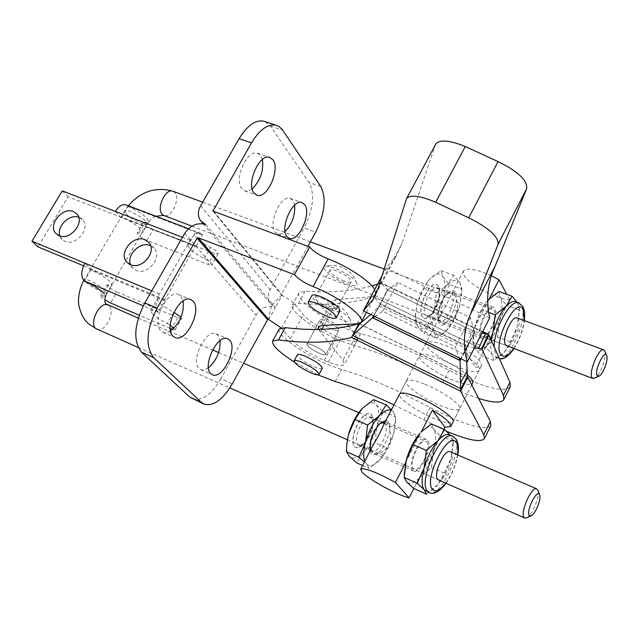 <?xml version="1.0" encoding="UTF-8"?>
<svg xmlns="http://www.w3.org/2000/svg" width="639" height="639" viewBox="0 0 639 639"><rect width="100%" height="100%" fill="white"/><g stroke="black" fill="none" stroke-linecap="round" stroke-linejoin="round"><path stroke-width="0.48" stroke-dasharray="3.19 2.4" d="M307.495 345.739L306.912 344.197C307.631 342.041 322.36 349.118 325.307 353.047L325.85 354.541C325.083 356.674 310.53 349.685 307.495 345.739M338.335 328.726C335.475 324.676 320.778 317.711 319.979 320.011L320.514 321.625C323.462 325.69 337.999 332.576 338.838 330.291L338.335 328.726M425.031 384.279C442.715 391.276 462.468 405.422 459.633 408.936C457.716 411.093 451.294 409.982 440.375 405.621C422.882 398.584 403.513 384.742 406.292 381.132C408.089 379.039 414.336 380.085 425.031 384.279M459.633 408.936L453.051 421.94C451.174 424 444.784 422.81 433.865 418.377C416.388 411.236 396.923 397.45 399.623 393.999L406.292 381.132M479.202 370.277C477.141 372.721 470.639 371.866 459.713 367.697C442.212 360.979 423.106 346.953 426.117 342.895C428.05 340.523 434.376 341.33 445.087 345.324C462.788 351.993 482.253 366.315 479.202 370.277L472.708 383.104C470.695 385.453 464.226 384.51 453.291 380.277C435.798 373.456 416.604 359.493 419.543 355.58C421.428 353.295 427.723 354.19 438.434 358.247C449.912 362.952 459.513 368.455 467.237 374.758M322.28 368.36C321.497 369.198 318.845 368.695 314.34 366.858C304.012 362.025 298.349 358.016 297.343 354.821M510.273 386.739C506.28 391.403 493.859 389.718 473.036 381.691L449.097 370.396C415.35 352.321 385.86 340.076 360.644 333.662L348.574 329.684C323.638 320.083 294.267 298.397 299.02 292.75L305.099 291.168C330.403 292.981 352.68 291.224 371.938 285.905M478.627 398.44L466.742 394.127L442.779 382.745C408.968 364.597 379.486 352.201 354.325 345.555L342.272 341.49C317.343 331.745 287.838 310.155 292.478 304.723L298.493 303.277C327.663 305.833 352.608 303.581 373.336 296.528L380.389 304.436L380.317 303.789L467.213 345.963L460.727 358.663M349.533 318.502L350.292 319.843C352.872 325.986 327.448 315.003 322.344 307.822L321.401 305.762L322.519 304.739C326.809 303.365 345.803 313.03 349.533 318.502M490.88 425.606C487.142 429.712 474.873 427.563 454.065 419.16L430.063 407.602C396.124 389.311 366.634 376.611 341.601 369.494L329.588 365.252C305.17 355.396 275.816 334.524 279.147 329.101M375.029 316.585L382.649 311.225L455.359 346.809L458.898 357.76M373.831 316.001L380.317 303.789L373.615 315.89M382.649 311.225L397.849 282.51L470.352 317.567L474.505 331.681L481.934 333.095M470.352 317.567L455.359 346.809M370.74 314.484L379.758 305.618L372.569 317.775M373.591 315.882L379.51 306.161L466.75 348.535L466.718 361.602M377.569 284.115L380.732 282.494L387.354 289.675L380.445 304.396L467.5 346.721L467.213 345.963L466.75 348.535L461.054 358.822M379.758 305.618L379.941 304.723M467.149 347.065L460.951 358.767M466.877 347.928L460.975 358.783M351.57 337.392L353.223 334.277M317.902 374.877L294.323 362.057M446.461 431.245L393.983 404.886M489.698 317.839L386.188 267.941L396.428 255.536L402.099 243.347L435.598 144.382M386.188 267.941L381.986 275.832M488.987 335.291L380.517 283.037L373.336 296.528L481.399 348.902M482.677 331.633L380.708 282.526L373.999 296.823L481.486 348.91M467.381 346.61L474.689 331.793L467.492 346.721L380.389 304.436L387.721 289.826L380.317 303.789M474.489 347.712L467.668 346.729L474.769 331.833L387.458 289.723M467.213 345.963L474.505 331.681L387.721 289.826L397.849 282.51M380.173 304.276L387.442 289.715L474.713 331.809M332.719 329.381C324.692 325.698 320.443 322.575 319.979 320.011C320.61 319.292 322.623 319.588 326.034 320.898C334.101 324.596 338.374 327.719 338.838 330.291C338.199 331.01 336.154 330.714 332.719 329.381M312.918 345.236C320.994 348.998 325.307 352.097 325.85 354.541C325.235 355.204 323.214 354.853 319.78 353.479C311.744 349.733 307.455 346.642 306.912 344.197C307.519 343.534 309.516 343.886 312.918 345.236M208.45 367.872L203.402 370.013L201.405 369.845L199.192 368.543C190.198 361.131 205.694 328.853 215.838 333.734L217.843 335.068L220.12 340.595M170.517 331.042L167.698 332.368L165.022 332.767L163.089 332.392L160.964 331.026C151.116 322.855 167.194 289.307 178.425 294.467L180.837 296.049L183.201 300.929M294.659 205.095L292.91 200.39L290.066 198.314C280.673 194.663 267.741 224.025 275.169 232.229L277.797 234.106L279.714 234.281L282.334 233.475L285.05 231.606M262.389 159.462L260.68 155.541L257.269 153.104C246.958 149.374 233.754 179.751 241.83 188.721L244.977 190.933L246.398 191.133L249.474 190.462L252.141 188.848M356.115 281.919L356.921 283.397C360.14 291.033 331.026 278.892 325.211 270.257C323.653 268.084 323.829 266.79 325.73 266.367C331.106 264.842 352.025 275.537 356.115 281.919M339.956 310.897C338.958 312.024 335.922 311.616 330.85 309.691C319.101 304.388 312.743 299.699 311.776 295.633M318.478 329.42L342.943 360.284L344.445 364.549C342.816 366.419 337.44 365.62 328.334 362.153L324.285 360.476C308.829 353.383 297.518 346.122 290.354 338.702L280.976 327.775M205.646 224.441L275.385 307.423L271.407 306.305C264.858 306.209 259.746 309.116 256.071 315.027L220.854 378.791L232.308 383.815M192.674 398.96C202.076 401.228 211.461 394.503 220.854 378.791M328.334 362.153L341.106 338.255C350.228 341.601 355.651 342.256 357.369 340.22L355.987 335.763L342.943 360.284M324.285 360.476L337.049 336.625L341.106 338.255M268.699 319.58L275.385 307.423L270.593 303.789C267.605 299.611 267.429 294.906 270.065 289.691L304.164 227.971L315.69 232.165M374.718 289.459L375.772 294.93L371.666 296.768L335.667 299.683L332.232 301.177L331.968 303.19L333.215 305.905L347.241 324.316M348.774 326.329L353.942 333.095M353.95 333.103L355.987 335.763M337.049 336.625C321.609 329.66 310.378 322.383 303.357 314.779L294.627 304.036C292.119 301.209 287.925 298.301 282.039 295.322L281.567 294.22L307.894 246.342M265.193 121.666L270.393 126.115L309.1 182.506C314.955 194.224 313.302 209.376 304.164 227.971M213.178 211.253L282.039 295.322L275.385 307.423M344.261 281.128C335.076 277.038 330.299 273.396 329.924 270.209C330.706 269.291 333.007 269.522 336.833 270.912C346.066 275.01 350.875 278.66 351.25 281.855C350.452 282.781 348.127 282.542 344.261 281.128M322.024 298.237C331.266 302.431 336.13 306.041 336.601 309.076C335.842 309.931 333.534 309.627 329.676 308.166C320.474 303.988 315.642 300.386 315.179 297.351C315.922 296.512 318.206 296.808 322.024 298.237M426.884 442.1C431.748 447.228 420.246 472.293 414.368 469.298L413.401 468.587C408.361 463.714 419.959 438.282 425.814 441.301L426.884 442.1M450.359 451.813L451.166 452.508C455.855 457.588 444.313 482.908 438.61 479.993L414.368 469.298M373.408 444.56C371.395 448.123 371.003 450.751 372.241 452.444L373.551 453.331C379.326 454.84 384.678 451.629 389.606 443.714C391.443 434.432 390.701 427.587 387.394 423.202L386.331 422.363L383.727 424.663M412.554 470.248C406.867 464.785 419.927 436.149 426.517 439.544L427.723 440.455C433.186 446.238 420.246 474.41 413.641 471.047L412.554 470.248M494.035 310.195C497.973 316.017 488.044 338.918 482.565 336.593L481.183 335.435C477.093 329.844 487.094 306.6 492.565 308.933L494.035 310.195M517.247 318.022L518.341 319.149C522.111 324.955 512.135 348.079 506.823 345.811L482.565 336.593M454.433 293.756L453.123 292.478L451.39 294.156C449.401 299.14 446.126 305.466 441.557 313.126C439.472 316.816 438.945 319.66 439.983 321.649L442.012 323.118L443.977 323.406L448.706 322.336L453.394 319.029L455.264 316.521L456.589 313.549L457.5 306.952L456.773 300.578L454.433 293.756M480.376 337.025C475.759 330.746 487.014 304.571 493.172 307.199L494.834 308.621C499.251 315.195 488.092 340.93 481.926 338.319L480.376 337.025M491.247 340.355C490.305 347.073 490.696 351.945 492.405 354.964L493.939 360.54L504.554 351.977L510.409 341.761L517.215 326.825L519.435 308.222L518.109 304.076L515.841 301.72M491.287 275.728C476.167 269.059 466.861 267.509 463.355 271.072L463.978 275.321C468.635 284.451 496.663 299.411 509.61 299.643L475.4 367.106L478.962 367.137L481.095 366.283L481.471 365.804L480.792 362.369C478.172 358.439 472.509 353.894 463.81 348.742L489.506 298.445L487.301 300.809L482.038 309.915L488.731 312.391M443.897 429.216L413.832 488.492M426.525 494.187L437.803 484.618L444.313 473.132L451.078 458.235L453.219 441.038L451.254 436.413L449.568 434.951M405.645 462.564L421.077 432.068M433.601 450.703L434.224 448.282C436.293 439.137 436.078 432.699 433.577 428.945L440.311 435.79L433.601 450.703L431.509 467.524L420.326 476.878C426.149 469.817 430.574 461.094 433.601 450.703M404.311 471.854L404.775 477.924L406.612 481.926C409.559 484.889 413.673 483.715 418.952 478.395L420.326 476.878L413.633 488.404M444.313 473.132L431.509 467.524M453.219 441.261L440.311 435.79M431.413 423.961L433.577 428.945C430.814 425.662 426.756 426.596 421.389 431.756L421.389 431.748M426.077 491.143C428.793 492.062 432.116 490.536 436.046 486.559L437.803 484.618C443.586 477.477 448.011 468.683 451.078 458.235L453.211 444.456L451.254 436.413L450.359 435.279M493.939 360.54L481.023 355.54L474.713 348.143C477.229 351.754 480.919 351.242 485.784 346.626L487.054 345.284C492.461 338.942 496.679 330.619 499.714 320.323L500.345 317.902C502.486 308.741 502.51 301.991 500.417 297.654C498.069 293.756 494.434 294.028 489.498 298.461M472.948 340.483L472.98 343.191L474.713 348.143L472.948 340.483L474.505 327.815L482.038 309.915M463.81 348.742L475.4 367.106M509.61 299.643L506.767 294.323M487.725 300.314L487.269 300.841C482.086 307.215 478.044 315.37 475.144 325.323L472.988 342.432L486.095 347.456L492.405 354.964L495.025 357.169C497.581 357.824 500.617 356.25 504.123 352.464L504.554 351.977C509.922 345.563 514.139 337.184 517.215 326.825L519.515 309.947L518.109 304.076L516.927 302.119M490.6 338.91L486.095 347.456M472.98 343.191L472.988 342.432M510.409 341.761L497.589 336.913L487.054 345.284L481.023 355.54M519.379 310.091L506.463 305.378L499.714 320.323L497.589 336.913M498.955 291.504L500.417 297.654L506.463 305.378M438.697 320.043L437.771 317.16C437.587 308.869 440.279 301.408 445.846 294.763L450.551 292.686L452.18 294.036C456.621 300.202 446.278 323.829 440.239 321.281L438.697 320.043M438.913 289.147L437.252 287.798C431.117 285.21 420.742 309.076 425.438 315.003L427.004 316.249L431.812 314.188C437.372 307.623 440.039 300.226 439.816 291.991L438.913 289.147M455.232 292.223C453.538 289.691 451.03 289.978 447.699 293.069C441.062 300.993 437.851 309.899 438.074 319.78L439.177 323.214C444.752 333.055 461.286 300.985 455.232 292.223M438.442 286.056L436.445 284.435C429.136 281.352 416.78 309.787 422.395 316.816L424.256 318.286L425.718 318.366L430.007 315.826C436.613 308.03 439.784 299.236 439.512 289.443L438.442 286.056M422.243 316.752C416.62 309.723 428.977 281.296 436.285 284.371L438.282 286C443.674 293.381 431.413 321.297 424.096 318.222L422.243 316.752M460.008 282.989C457.189 278.724 452.971 279.347 447.356 284.858C441.701 291.041 437.356 299.395 434.312 309.931C431.644 320.387 431.652 327.935 434.328 332.576L436.381 338.247L448.354 328.566C453.307 322.391 457.101 314.7 459.753 305.474L453.251 320.155L447.1 329.996C441.589 335.659 437.332 336.521 434.328 332.576L427.691 325.059L434.312 309.931L436.397 293.029L447.356 284.858L453.634 275.145L460.008 282.989L461.805 288.54L459.753 305.474L461.813 291.264L460.008 282.989M427.691 325.059L415.15 320.243L415.19 317.839L417.195 303.485L423.761 288.349L427.571 281.695L430.231 278.604L441.086 270.616L443.059 276.839L449.425 284.555L461.797 289.076M449.425 284.555L442.987 299.244L440.966 315.514L453.251 320.155M440.966 315.514L430.343 323.582L424.016 333.454L436.381 338.247M415.15 320.243L417.395 326.05L424.016 333.454M423.761 288.349L436.397 293.029M441.086 270.616L453.634 275.145M427.347 281.967L421.476 291.847L417.195 303.485L415.278 315.506L417.395 326.05C420.47 330.004 424.791 329.181 430.343 323.582C435.862 317.463 440.079 309.348 442.987 299.244C445.591 289.179 445.615 281.711 443.059 276.839C440.167 272.565 435.886 273.157 430.231 278.604L427.571 281.695M369.813 447.827L370.612 439.305C372.449 432.986 375.181 428.05 378.807 424.512L380.069 423.497M384.63 422.93C386.651 424.839 386.914 428.785 385.413 434.768C381.643 445.862 377.194 451.422 372.058 451.446L370.556 450.072M372.249 429.073L373.152 421.7L370.684 416.876C365.524 416.884 361.067 422.419 357.305 433.49C355.715 440.151 356.235 444.193 358.846 445.615L364.11 443.674C367.737 440.159 370.444 435.295 372.249 429.073M370.061 451.022L371.395 454.081C377.433 456.454 383.152 450.128 388.552 435.103C390.181 428.713 390.078 424.208 388.232 421.58L385.956 420.366M371.914 427.914L372.936 418.505L372.074 415.334L370.029 413.385C363.887 413.385 358.575 419.975 354.102 433.146C352.217 441.07 352.84 445.878 355.947 447.58L358.846 447.468L362.241 445.263C366.546 441.078 369.773 435.295 371.914 427.914M353.942 433.082C358.423 419.903 363.727 413.321 369.869 413.313C373.056 415.031 373.679 419.871 371.762 427.842C367.305 440.974 361.986 447.524 355.795 447.508C352.68 445.806 352.057 440.998 353.942 433.082M391.419 409.839L393.241 411.907L391.18 410.294M364.757 461.246L366.307 463.906L364.398 461.957M373.647 399.647L376.331 404.767L383.376 411.652L376.97 426.309L374.989 442.803L387.25 448.163L380.453 459.209L369.078 468.419L366.307 463.906C369.789 467.157 374.502 465.591 380.453 459.209L380.596 459.042C386.435 452.172 390.804 443.658 393.704 433.514L387.25 448.163M362.561 465.496L369.078 468.419M374.989 442.803L363.727 451.805L356.746 462.892M393.241 411.907L395.725 416.892L393.704 433.514L395.557 420.686L394.934 415.534L393.241 411.907M383.376 411.652L395.725 416.892M346.857 443.53C346.386 449.592 347.241 453.874 349.421 456.35C352.976 459.625 357.744 458.115 363.727 451.805C369.661 445 374.079 436.501 376.97 426.309C379.534 416.205 379.318 409.024 376.331 404.767C372.976 401.14 368.24 402.418 362.129 408.593L361.65 409.112M78.765 217.292L82.463 219.632C91.193 227.78 76.073 246.686 65.01 241.382L62.047 239.417L59.938 235.943M150.62 245.672L154.103 248.164C162.945 256.974 147.577 275.888 136.003 270.369L132.553 268.013L130.532 264.706M83.557 265.824L90.69 268.787L90.938 269.906C98.917 273.476 105.411 277.502 110.427 281.999L112.129 285.05L107.001 284.874C107.6 286.695 110.93 289.068 116.969 291.991L110.595 302.982M103.917 293.173L105.659 296.161M105.387 296.352L100.571 295.897C100.371 296.552 101.809 297.886 104.868 299.899M152.162 313.629C155.589 316.84 160.621 320.187 167.274 323.669L173.76 312.247C167.114 308.781 162.098 305.426 158.712 302.175L157.202 299.228L150.604 310.746L152.162 313.629M172.674 329.444L175.174 329.756L174.104 328.103M170.214 325.315L167.274 323.669M196.173 246.239L202.643 234.904L200.406 233.259C196.924 232.532 193.505 234.88 190.158 240.304L159.407 294.02C155.509 301.832 155.093 307.854 158.16 312.104L165.062 300.753L164.854 299.619L195.334 246.223L196.173 246.239C191.7 244.561 189.024 244.202 188.13 245.176C188.09 248.339 193.449 252.828 204.208 258.627C209.304 261.383 211.844 263.492 211.828 264.953L207.955 264.41L146.922 240.392C140.892 237.58 137.641 235.152 137.177 233.123L142.497 232.876C144.702 230.943 131.426 220.974 121.793 217.404L67.99 196.82L37.957 246.87M202.643 234.904C198.17 233.251 195.478 232.923 194.56 233.938C194.472 237.181 199.799 241.694 210.543 247.477C215.631 250.216 218.155 252.341 218.115 253.843L214.225 253.348L153.152 229.657C147.122 226.861 143.895 224.425 143.456 222.356L148.815 222.021C147.897 217.587 141.027 212.412 128.215 206.477L126.306 204.975M170.182 328.422L139.222 315.203M158.432 312.375C153.983 310.538 151.379 309.995 150.604 310.746M165.062 300.753C160.613 298.948 157.993 298.437 157.202 299.228M116.969 291.991L177.818 317.607L181.612 318.374L181.053 317.176M62.239 190.893L67.99 196.82M121.793 217.404L128.215 206.477M90.938 269.906L84.364 281.096M164.854 299.619L90.69 268.787L84.907 263.156M115.403 211.429L120.931 217.356L195.334 246.223M537.942 490.369C540.211 495.992 532.087 515.697 526.616 517.822M604.861 351.282C607.178 356.602 599.885 375.948 594.685 378.272M305.099 291.168L298.493 303.277M449.097 370.396L442.779 382.745M335.203 381.547L341.601 369.494M359.573 323.925L467.333 376.786M358.862 323.701L467.756 377.114M423.657 420.119L430.063 407.602M377.849 288.892L402.099 243.347M406.244 199.232L435.455 144.749M360.644 333.662L354.325 345.555M184.735 233.379L256.071 315.027M321.768 325.459L335.667 299.683M320.307 332.28L321.888 329.341M324.037 325.355L333.957 306.944M357.217 323.869L371.666 296.768M290.354 338.702L303.357 314.779M281.4 328.238L294.627 304.036M271.407 306.305L268.3 319.276M213.873 211.509L281.567 294.22M270.393 126.115L282.638 130.116M320.802 186.54L309.1 182.506M200.574 205.79L270.065 289.691M271.99 305.242L281.663 294.962M519.156 302.926L521.416 305.282C528.844 317.128 508.995 362.968 498.308 358.439L495.704 356.243L494.083 346.721M452.875 436.341L454.553 437.811C463.802 448.235 440.83 498.452 429.36 492.613L428.969 492.437M445.702 483.116C451.749 474.601 455.671 465.184 457.468 454.856M513.7 348.423C519.243 339.908 522.726 330.619 524.14 320.562M108.654 284.93L102.208 295.985M195.917 245.951L121.522 217.108M202.387 234.609L127.944 206.181M190.158 240.304L182.466 237.333M158.16 312.104L143.24 305.801M164.798 300.482L90.65 269.626M159.407 294.02L151.739 290.849M177.818 317.607L171.396 328.941M146.922 240.392L153.152 229.657M214.225 253.348L207.955 264.41M204.208 258.627L210.543 247.477M138.895 233.043L145.181 222.252M96.872 329.253L97.152 329.373C104.932 333.167 115.835 311.473 108.997 305.865L107.863 305.075M85.818 282.047C90.658 286.871 106.058 294.715 106.937 292.782L105.547 290.378C100.818 285.569 85.187 277.606 84.364 279.562L85.818 282.047M125.955 213.706C130.476 218.905 145.788 226.47 146.946 224.057L145.78 221.342C141.371 216.158 125.827 208.474 124.717 210.91L125.955 213.706M173.169 191.317L174.782 192.539C180.637 198.553 171.364 218.554 164.087 215.567L163.672 215.407M306.912 344.197L319.979 320.011L306.912 344.197M426.117 342.895L419.543 355.58M299.02 292.75L292.478 304.723M350.292 319.843L347.081 313.358C340.683 305.33 332.496 302.463 322.519 304.739M376.315 311.417L376.683 310.818M377.066 309.795L377.737 308.645M353.567 333.726L353.032 334.636M375.788 294.299L396.428 255.536M481.566 348.95L373.895 296.768M482.693 331.593L380.732 282.494M379.079 285.737L379.614 284.85M382.889 298.932L382.489 299.635M325.85 354.541L338.838 330.291L325.85 354.541M215.838 333.734L227.532 338.662M178.425 294.467L190.542 299.443M277.797 234.106L288.908 238.219M244.977 190.933L256.351 194.999M356.921 283.397L353.798 276.879C346.673 267.39 337.32 263.883 325.73 266.367M332.232 301.177L318.422 326.761M375.772 294.93L366.482 312.391M357.369 340.22L344.445 364.549M203.593 403.904L204.24 404.191M212.939 211.078L281.591 294.891M200.774 220.926L201.205 221.437M203.178 223.786L270.593 303.789M257.269 153.104L269.482 157.25M290.066 198.314L301.84 202.475M163.089 332.392L174.623 337.352M200.95 369.685L212.188 374.622M315.179 297.351L329.924 270.209M351.25 281.855L336.601 309.076M426.517 439.544L386.331 422.363M493.172 307.199L453.123 292.478M481.471 365.804L472.74 383.041M471.766 384.974L453.075 421.884M453.211 444.456L453.219 441.038M446.022 483.26C451.949 474.681 455.871 465.264 457.788 455M463.355 271.072L451.39 294.156M441.557 313.126L399.623 393.999M519.515 309.947L519.435 308.222M499.442 358.719L495.025 357.169M514.004 348.543C519.435 339.972 522.918 330.683 524.451 320.674M481.926 338.319L442.012 323.118M384.143 269.003L492.565 308.933M413.641 471.047L373.551 453.331M384.319 423.521L425.814 441.301M437.252 287.798L450.551 292.686M437.771 317.16L438.074 319.78M445.846 294.763L447.699 293.069M415.278 315.506L415.19 317.839M461.813 291.264L461.805 288.54M439.816 291.991L439.512 289.443M431.812 314.188L430.007 315.826M427.004 316.249L440.239 321.281M370.684 416.876L383.943 422.547M378.807 424.512L380.716 422.874M373.152 421.7L372.992 419.144M395.525 422.683L395.629 420.63M364.11 443.674L362.241 445.263M369.685 446.685L369.845 449.313M358.846 445.615L372.058 451.446M56.4 233.914L62.047 239.417M127.273 262.589L132.553 268.013M105.731 296.033L112.129 285.05M195.822 245.887L121.426 217.044M200.406 233.259L188.481 228.706M218.115 253.843L211.828 264.953M194.56 233.938L188.13 245.176M175.174 329.756L181.612 318.374M143.456 222.356L137.177 233.123M148.815 222.021L142.497 232.876M100.571 295.897L107.001 284.874M148.695 242.325L154.103 248.164M76.736 213.777L82.463 219.632M155.756 216.222L151.395 218.873L147.369 223.354L105.691 295.426M347.352 439.736L370.476 449.936M370.596 449.992L438.402 479.897M191.924 226.15L506.527 345.699M138.184 347.472L229.872 387.913M202.651 202.172L310.37 241.838M138.28 318.11L212.579 349.94M218.634 352.536L243.619 363.24M358.83 412.602L382.018 422.539M83.805 280.537L124.717 210.91L128.295 205.734"/><path stroke-width="0.96" d="M413.832 488.492L409.064 497.885C396.995 494.985 368.144 479.154 362.057 472.117L360.66 469.162L373.408 444.56C377.897 437.092 381.331 430.462 383.727 424.663L399.623 393.999C401.372 391.995 407.594 393.121 418.281 397.386C435.966 404.503 455.807 418.585 453.051 421.94M301.896 362.353C312.511 367.361 318.214 371.403 319.005 374.486C318.23 375.301 315.586 374.789 311.081 372.936C300.53 367.96 294.867 363.926 294.084 360.843C294.843 360.045 297.447 360.548 301.896 362.353M297.343 354.821L297.391 354.741C298.149 353.918 300.761 354.405 305.218 356.203C315.834 361.179 321.521 365.236 322.28 368.36L319.037 374.422M466.718 361.602L467.333 376.786L467.756 377.114L460.607 391.196L483.779 434.664L484.354 438.689C480.712 442.595 468.483 440.295 447.683 431.764L446.461 431.245M467.756 377.114L490.369 421.468L490.88 425.606L484.354 438.689M393.983 404.886C371.243 394.071 351.65 386.291 335.203 381.547L317.902 374.877M294.323 362.057C278.764 351.953 271.543 344.924 272.669 340.954L278.492 339.924C307.199 343.71 331.553 342.863 351.57 337.392L352.584 335.331L372.457 317.751L375.029 316.585M458.898 357.76L460.104 360.548L460.607 391.196L351.57 337.392M460.727 358.663L459.888 360.316L372.864 317.823L373.831 316.001M467.333 376.786L460.839 388.704L352.584 335.331L359.573 323.925L370.74 314.484M461.054 358.822L460.104 360.548L372.457 317.751L373.591 315.882M373.615 315.89L372.577 317.735M460.951 358.767L460.056 360.452M460.975 358.783L460.048 360.492M353.223 334.277L358.862 323.701L359.573 323.925M279.147 329.101L285.194 327.655C314.053 331.026 338.606 329.708 358.862 323.701M467.277 361.874L489.698 317.839C485.776 299.811 487.557 282.638 495.041 266.311L470.288 314.564C463.634 329.285 462.636 345.06 467.277 361.874L363.319 310.842L381.986 275.832M363.319 310.842L372.817 299.875L377.849 288.892L406.612 198.441C410.494 194.448 420.19 195.726 435.694 202.283L465.264 146.531L498.085 161.587C518.125 171.492 527.654 180.517 526.68 188.673L495.041 266.311M435.694 202.283L468.706 217.795L498.085 161.587M468.706 217.795C488.899 227.923 498.692 236.742 498.085 244.258L526.68 188.673M498.085 244.258L470.288 314.564M435.598 144.382L435.87 143.879C440.015 139.358 449.816 140.245 465.264 146.531M371.938 285.905L377.569 284.115M467.237 374.758C471.67 378.6 473.499 381.379 472.708 383.104M474.489 347.712L481.95 349.166L503.452 395.277L503.836 399.639C501.296 403.257 492.893 402.858 478.627 398.44M481.399 348.902L481.95 349.166L488.987 335.291L509.946 382.274L510.273 386.739L503.836 399.639M481.486 348.91L488.412 334.405L488.987 335.291M481.934 333.095L488.412 334.405L482.677 331.633M210.846 373.655C201.94 366.267 217.476 333.814 227.532 338.662L229.521 339.988C238.107 347.8 222.66 379.67 212.587 374.797L210.846 373.655M173.041 336.21C163.288 328.063 179.407 294.323 190.542 299.443L192.938 301.025C202.339 309.635 186.284 342.752 175.134 337.568L173.041 336.21M286.895 236.558L289.491 238.435C298.796 242.093 311.72 213.13 304.651 204.552L301.84 202.475C292.526 198.857 279.555 228.371 286.895 236.558M285.05 231.606C292.111 224.169 295.314 215.335 294.659 205.095M253.987 193.058L257.102 195.27C267.318 199.033 280.545 169.087 272.861 159.686L269.482 157.25C259.258 153.552 246.015 184.096 253.987 193.058M252.141 188.848C260.392 180.749 263.803 170.956 262.389 159.462M317.072 303.557C329.221 309.084 335.619 313.813 336.274 317.751C335.283 318.845 332.256 318.43 327.192 316.481C315.131 310.977 308.773 306.265 308.134 302.335C309.092 301.257 312.072 301.664 317.072 303.557M311.776 295.633L311.848 295.506C312.822 294.403 315.81 294.787 320.81 296.672C332.951 302.167 339.333 306.912 339.956 310.897L336.338 317.639M280.976 327.775L268.3 319.276L267.565 319.7L232.308 383.815C222.915 399.631 213.562 406.42 204.24 404.191L201.349 402.322L189.759 397.083L203.593 403.904M307.894 246.342L315.69 232.165C324.852 213.474 326.553 198.266 320.802 186.54L282.246 129.565L279.067 126.522L275.808 125.124C267.557 123.91 259.458 129.813 251.51 142.856L239.106 138.679L200.574 205.79C197.571 211.461 197.643 216.509 200.774 220.926L205.646 224.441C197.283 222.308 190.318 225.287 184.735 233.379L144.789 302.942C133.99 324.62 132.92 341.058 141.586 352.265L153.687 357.624C145.125 346.426 146.259 329.924 157.082 308.118L197.076 238.123L198.074 237.7L294.443 274.69C298.469 279.123 304.675 283.101 313.054 286.607C337.208 295.593 366.011 317.104 361.219 322.272L357.217 323.869L321.768 325.459L318.422 326.761L318.478 329.42M153.687 357.624L201.349 402.322M141.586 352.265L189.759 397.083M220.12 340.595C220.423 351.474 216.533 360.572 208.45 367.872M183.201 300.929C184.232 313.158 179.998 323.198 170.517 331.042M294.443 274.69L309.659 246.997C313.597 251.534 319.748 255.52 328.126 258.931C346.61 265.64 369.63 280.777 374.718 289.459M251.51 142.856L212.939 211.078L309.659 246.997M347.241 324.316L348.774 326.329M239.106 138.679C247.053 125.723 255.185 119.868 263.492 121.114L265.193 121.666M438.61 479.993L437.675 479.29C432.811 474.473 444.448 448.77 450.136 451.717L450.359 451.813M506.823 345.811L505.489 344.669C501.567 339.101 511.615 315.626 516.927 317.902L517.247 318.022M515.841 301.72L515.17 301.48C512.638 300.897 509.61 302.511 506.096 306.329C500.577 312.735 496.223 321.321 493.044 332.064L491.247 340.355M421.389 431.748L432.411 410.182C441.222 415.366 447.036 419.783 449.848 423.441L450.743 426.509L444.92 427.195L443.897 429.216M449.568 434.951L449.081 434.744C446.046 433.825 442.3 435.87 437.851 440.878C431.892 448.051 427.315 457.061 424.144 467.908C421.365 478.603 421.405 485.904 424.272 489.825L426.525 494.187L413.633 488.404L406.612 481.926L404.152 477.429L406.276 460.072L413.121 444.704L419.983 433.258C413.976 440.351 409.407 449.289 406.276 460.072L404.207 474.442M421.077 432.068L431.413 423.961L444.512 429.472L437.851 440.878L426.317 450.399L413.121 444.704M426.317 450.399L424.144 467.908L417.235 483.268L404.152 477.429M417.235 483.268L424.272 489.825L428.969 492.437M450.359 435.279L444.512 429.472M409.064 497.885L395.453 482.509L405.645 462.564M489.506 298.445L499.035 279.81L491.287 275.728M360.66 469.162C364.781 467.628 376.379 472.077 395.453 482.509M506.767 294.323L499.035 279.81M432.411 410.182L444.92 427.195M516.927 302.119L512.063 296.232L498.955 291.504L487.725 300.314M512.063 296.232L506.096 306.329L495.249 314.803L488.731 312.391M495.249 314.803L493.044 332.064L490.6 338.91M380.069 423.497L383.943 422.547L384.63 422.93M385.956 420.366L380.716 422.874C376.403 427.1 373.144 432.978 370.947 440.519L370.061 451.022M391.18 410.294C387.913 409.048 383.919 410.909 379.215 415.877C373.128 422.778 368.567 431.549 365.532 442.188C363.423 450.343 363.168 456.701 364.757 461.246M364.398 461.957L358.958 457.276L365.532 442.188L367.577 425.031L354.972 419.591L348.455 434.696L346.825 443.913L346.45 451.693L349.421 456.35L356.746 462.892L362.561 465.496M346.45 451.693L358.958 457.276M367.577 425.031L379.215 415.877L386.172 404.918L391.419 409.839M354.972 419.591L362.129 408.593L373.647 399.647L386.172 404.918M361.65 409.112L360.124 410.901C354.893 417.602 351.003 425.534 348.455 434.696L346.857 443.53M370.556 450.072L369.813 447.827M59.938 235.943C56.28 226.637 69.435 213.61 78.765 217.292M59.147 235.663L56.176 233.698C47.182 225.599 62.287 206.437 73.517 211.613L76.736 213.777C85.498 221.949 70.258 240.967 59.147 235.663M130.532 264.706C126.266 254.737 140.484 241.031 150.365 245.568L150.62 245.672M130.452 264.674L126.993 262.309C117.832 253.555 133.176 234.321 144.949 239.721L148.695 242.325C157.569 251.159 142.082 270.201 130.452 264.674M174.104 328.103L170.214 325.315M181.053 317.176L173.88 312.303M126.306 204.975L125.851 204.807C122.225 204.009 118.734 206.213 115.403 211.429L62.239 190.893L31.95 241.222L84.907 263.156C81.065 270.688 80.786 276.575 84.076 280.817L84.364 281.096C92.335 284.698 98.853 288.724 103.917 293.173M104.868 299.899L110.595 302.982L139.222 315.203M172.674 329.444L170.182 328.422M83.557 265.824L37.957 246.87L31.95 241.222M529.276 515.441L531.193 515.777C535.394 514.163 541.616 498.7 539.604 494.89L539.412 494.514C536.592 489.29 525.857 511.416 529.276 515.441M531.041 515.849L526.616 517.822L524.867 518.037L524.044 517.382C519.85 512.766 531.632 486.103 536.656 488.787L537.942 490.369M597.042 375.492L599.118 376.099C603.104 374.326 608.671 359.23 606.683 355.596L606.627 355.476C604.262 349.741 594.27 370.564 597.042 375.492M598.911 376.203L593.048 378.584L591.898 377.481C588.615 372.026 598.839 347.736 603.528 349.797L604.861 351.282M483.779 434.664L490.369 421.468M460.511 382.897L467.045 370.955M278.492 339.924L285.194 327.655M509.946 382.274L503.452 395.277M485.48 333.798L478.515 348.391M198.074 237.7L268.699 319.58M197.076 238.123L267.565 319.7M321.888 329.341L324.037 325.355M313.054 286.607L328.126 258.931M157.082 308.118L144.789 302.942M212.939 210.367L213.873 211.509M494.083 346.721C494.266 328.422 510.505 299.348 518.493 302.686L519.156 302.926M524.14 320.562L523.133 309.643C516.695 294.779 492.525 342.464 500.641 354.294C503.62 358.263 507.973 356.306 513.7 348.423M446.022 483.26C439.464 491.718 433.905 494.834 429.36 492.613L427.571 491.303C417.618 481.918 440.982 430.207 452.388 436.141L452.875 436.341M457.468 454.856C458.283 449.065 457.859 444.96 456.19 442.523C448.41 429.64 423.01 479.753 432.579 489.402C435.702 492.397 440.071 490.305 445.702 483.116M182.466 237.333L115.403 211.429M143.24 305.801L84.076 280.817M151.739 290.849L84.907 263.156M107.863 305.075L107.552 304.947C99.78 301.177 88.845 323.142 95.834 328.55L138.184 347.472M191.924 226.15L164.087 215.567L162.162 214.281C156.18 208.45 165.453 188.201 172.738 191.157L173.169 191.317M354.893 331.561L353.567 333.726M272.669 340.954L279.299 328.821M372.817 299.875L375.788 294.299M406.612 198.441L435.87 143.879M488.547 334.413L482.693 331.593M294.084 360.843L297.391 354.741M288.908 238.219L289.491 238.435M256.351 194.999L257.102 195.27M308.134 302.335L311.848 295.506M366.482 312.391L361.354 322.016M201.205 221.437L203.178 223.786M275.808 125.124L263.492 121.114M174.623 337.352L175.134 337.568M212.188 374.622L212.587 374.797M515.17 301.48L518.493 302.686L523.229 306.912L524.691 312.407L524.451 320.674M472.74 383.041L471.766 384.974M453.075 421.884L450.743 426.509M449.081 434.744L452.388 436.141L456.038 439.025C458.435 442.867 459.018 448.187 457.788 455M499.442 358.719C503.588 359.773 508.444 356.378 514.004 348.543M346.913 442.955L346.825 443.913M188.481 228.706L125.851 204.807M96.872 329.253L88.47 323.701C80.993 317.559 78.19 303.908 78.661 302.926C78.134 301.991 78.477 289.483 83.805 280.537M105.691 295.426C104.469 300.45 104.676 303.333 106.306 304.068L138.28 318.11M155.756 216.222L163.672 215.407M539.604 494.89L537.814 490.025M438.402 479.897L524.683 517.957M506.527 345.699L592.784 378.48M229.872 387.913L347.352 439.736M128.295 205.734C140.844 191.412 155.652 186.548 172.738 191.157L202.651 202.172M310.37 241.838L384.143 269.003M212.579 349.94L218.634 352.536M243.619 363.24L358.83 412.602M516.927 317.902L603.528 349.797M382.018 422.539L384.319 423.521M450.136 451.717L536.656 488.787M606.627 355.476L604.67 350.835"/></g></svg>
